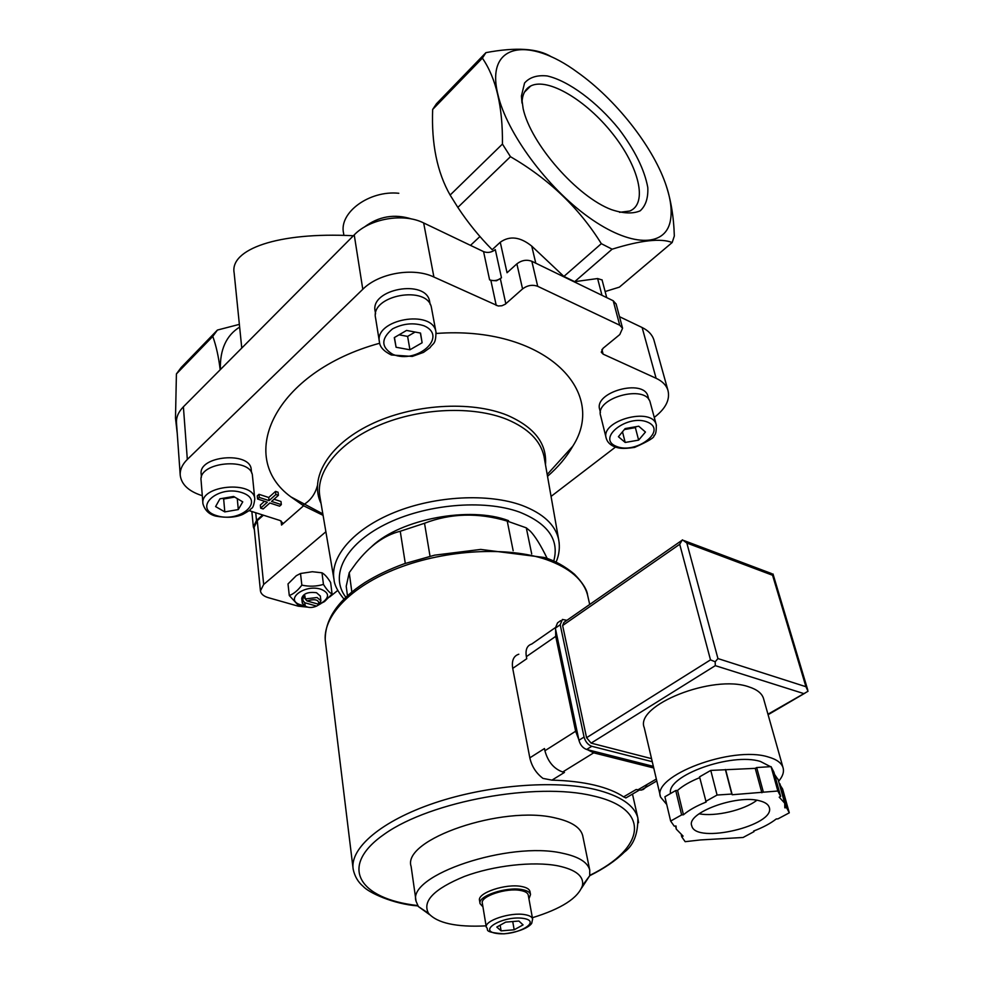 <?xml version="1.0" encoding="UTF-8"?>
<svg xmlns="http://www.w3.org/2000/svg" width="983" height="983" viewBox="0 0 983 983"><rect width="100%" height="100%" fill="white"/><g stroke="black" fill="none" stroke-linecap="round" stroke-linejoin="round"><path stroke-width="1.47" d="M492.004 249.51L492.188 249.694C479.372 236.78 467.92 222.674 457.845 207.401L450.128 195.064C437.165 172.344 431.34 143.801 432.667 109.445L436.464 103.756L485.934 52.64L482.383 58.132C496.145 78.222 502.829 106.877 502.436 144.071L510.46 156.678C548.87 178.992 579.159 207.991 601.326 243.673L612.126 249.191C640.904 240.257 660.908 238.033 672.163 242.531L674.326 236.031C673.76 216.469 670.787 198.898 665.393 183.305L665.294 183.035C651.987 145.398 615.211 98.976 577.635 72.41C528.51 36.015 485.074 43.215 497.926 94.589C506.687 132.84 547.15 187.655 588.768 217.28C630.422 247.188 664.569 247.274 670.148 221.826C672.433 211.406 670.811 198.48 665.294 183.035M551.426 56.867C537.971 48.388 516.149 46.975 485.934 52.64M648.092 396.813L647.994 396.432C643.988 378.197 593.499 392.02 599.728 409.567L600.441 412.455M251.267 469.911L251.23 469.616C250.468 451.013 198.087 455.657 201.183 474.138L201.429 477.173M429.731 302.064L429.645 301.56C426.425 278.594 369.534 288.904 375.187 311.439L375.58 313.847M249.08 510.619L280.069 520.511L282.6 522.821L281.531 525.057L303.6 505.778L290.943 496.906C235.625 456.8 274.601 371.93 379.696 343.227M436.182 333.47C543.255 325.398 608.735 390.3 572.794 446.196C566.749 456.911 558.319 466.95 547.519 476.325M551.058 496.415L615.469 447.093M654.26 417.394L655.231 416.645C665.909 408.154 670.16 399.405 667.961 390.398C666.351 385.262 662.395 381.232 656.103 378.283L603.12 354.138L601.928 349.469M202.301 495.702L201.183 495.346C188.49 491.058 181.511 484.422 180.245 475.44C179.828 469.862 182.187 464.517 187.323 459.43L362.788 289.297C378.75 273.065 413.388 267.093 433.908 277.034L498.172 305.983L501.908 305.762L505.287 304.214L522.563 288.916C527.404 285.291 532.454 284.419 537.701 286.311L619.72 325.213L622.583 328.261L619.781 334.564L602.997 348.338L601.264 352.197L603.12 354.138M275.879 494.51L269.059 500.617L259.315 497.447L257.583 499.008L257.263 495.887L258.996 494.314L268.728 497.496L275.547 491.389L278.054 492.213L278.398 495.334L275.879 494.51L275.547 491.389M274.036 499.241L280.991 501.514L281.335 504.623L271.578 501.441L278.398 495.334M257.583 499.008L267.315 502.178L260.655 508.15L260.335 505.041L264.538 501.269M405.291 563.394L400.241 531.262L424.521 523.263L430.026 556.206M351.84 591.963L349.235 572.659L346.213 586.298L347.466 595.735M531.705 553.933L526.298 527.846L507.24 521.101C478.316 512.462 450.742 513.187 424.521 523.263M513.163 550.713L507.24 521.101M372.115 546.143C401.089 518.852 470.206 505.926 508.53 520.658M400.241 531.262C384.365 535.157 369.62 545.835 356.03 563.296L349.235 572.659M547.199 558.504C540.883 545.454 535.268 536.362 530.365 531.25L526.298 527.846M303.6 505.778L323.088 515.35M263.407 515.19L257.251 520.671L254.13 527.257L260.421 590.697M325.877 531.766L263.677 584.455L260.434 590.869C260.95 593.978 263.616 596.251 268.42 597.701L298.353 606.204L307.507 607.125M329.563 597.037L337.783 590.402M672.163 242.531L619.364 287.147L605.11 291.546M177.272 433.749L175.49 418.18L176.412 373.933L181.142 367.531L217.415 330.055L239.373 324.365M217.415 330.055L212.783 336.383C216.223 345.979 218.681 357.112 220.18 369.78M239.643 327.093C226.274 335.449 219.848 349.604 220.364 369.596M470.488 245.369L479.925 236.534M241.769 348.056L234.151 272.955C229.604 249.608 277.083 231.804 353.389 235.748M490.873 280.425L489.595 279.823C493.773 281.322 497.73 280.647 501.477 277.784L496.501 280.769L490.873 280.425L496.231 305.43M489.595 279.823L483.575 251.623L423.661 222.957C403.534 212.721 369.743 218.533 354.236 234.888L183.391 406.802C178.378 411.951 176.08 417.382 176.51 423.083L180.208 474.949M483.575 251.623C487.703 253.147 491.611 252.471 495.297 249.608L501.477 277.784M601.989 295.33L597.603 278.545L574.686 281.666L563.898 276.432L601.326 243.673M574.686 281.666L612.126 249.191M597.603 278.545L602.063 279.958M492.188 249.694L500.261 242.236C509.698 235.527 520.191 236.805 531.742 246.106L563.898 276.432M457.845 207.401L510.46 156.678M322.756 513.445L321.466 514.564M176.412 373.933L212.783 336.383M432.667 109.445L482.383 58.132M450.128 195.064L502.436 144.071M523.14 108.646C530.82 144.01 577.402 197.055 611.524 209.662C623.357 213.581 632.905 213.962 640.166 210.841C645.733 205.779 648.276 198.013 647.797 187.532C644.504 169.678 634.858 150.141 618.835 128.92C597.025 102.035 568.702 80.839 547.187 75.949C537.173 74.905 529.628 77.264 524.553 83.027L521.432 95.965L523.14 108.646M302.678 505.213C310.112 501.023 314.99 494.572 317.325 485.885M262.645 514.957L256.502 520.425L253.381 527.023L254.364 529.665M654.1 340.659L653.904 339.958C652.257 334.712 648.338 330.571 642.132 327.523L619.499 316.686M616.132 304.042L613.22 300.773L531.84 261.281C526.63 259.365 521.641 260.225 516.874 263.862L507.044 272.746L500.261 242.236M411.717 219.025C394.478 213.569 378.639 216.272 364.214 227.171M316.575 606.106C312.127 607.961 308.343 607.936 305.221 606.019L304.779 602.739L316.575 606.106L320.937 603.599M398.803 193.27C369.313 190.174 338.877 212.623 343.534 233.045L343.89 235.379M501.109 930.864L496.796 927.067L505.692 922.115L518.889 921.034L523.067 924.892L514.17 929.783L501.109 930.864L500.15 925.2M486.302 927.141L482.346 903.242C479.962 896.422 506.454 887.538 520.658 890.5C525.168 891.348 527.687 892.847 528.24 894.985L528.276 895.181M482.96 906.891L480.048 903.623C477.419 896.127 506.589 886.359 522.206 889.627C527.146 890.549 529.923 892.195 530.525 894.542L528.928 898.818M480.023 903.426L479.544 900.539C476.902 893.006 506.036 883.225 521.654 886.519C526.593 887.452 529.358 889.099 529.96 891.458L530.009 891.679M486.094 925.863C456.419 927.35 437.214 923.172 428.502 913.305C422.051 901.227 434.044 888.927 464.468 876.418C493.613 865.495 533.388 861.059 557.914 865.839C575.952 869.672 584.123 876.271 582.44 885.609C578.115 898.081 561.416 908.784 532.368 917.729M429.608 914.669L418.365 906.547L416.079 901.276C406.667 875.325 509.231 840.735 562.583 853.256C578.618 856.648 587.674 862.238 589.739 870.029L589.714 875.718L581.678 887.968M415.981 900.575L411.127 866.49C401.654 839.568 502.804 804.684 555.678 818.053C571.565 821.69 580.572 827.539 582.698 835.611L582.858 836.41M512.733 921.538L514.17 929.783M322.006 572.806C324.66 574.232 327.536 577.463 330.62 582.489L332.082 594.015C329.477 592.7 326.589 589.493 323.444 584.406L322.006 572.806L312.336 571.725L300.503 573.507L296.276 575.706L288.007 583.939L289.285 595.526L297.763 604.729L304.804 605.909M323.444 584.406C316.514 586.495 309.313 586.74 301.855 585.131L300.503 573.507M301.855 585.131C297.849 590.476 293.659 593.941 289.285 595.526M319.463 604.201L324.525 601.571L332.082 594.015M306.966 600.945C315.162 598.598 319.106 599.704 318.799 604.287L306.966 600.945L305.258 598.942L317.091 597.517L320.913 600.76L318.762 604.336M305.394 606.155L302.285 603.132L303.071 600.736L304.779 602.739M305.258 598.942L304.89 595.735L302.703 597.517L305.172 598.229M317.902 604.987L317.792 604.053M303.071 600.736L302.703 597.517M302.285 603.132L301.732 598.34C303.243 593.548 308.171 591.68 316.514 592.724L320.335 596.067M304.349 605.688L300.687 604.852C283.854 599.999 304.288 583.853 320.814 589.21C328.924 592.503 329.686 596.767 323.075 602.014L319.143 603.98M259.315 497.447L258.996 494.314M260.655 508.15L263.161 508.961L269.834 502.989L279.59 506.171L281.335 504.623M269.059 500.617L268.728 497.496M431.598 308.515L431.5 307.998C428.219 284.542 369.829 295.121 375.604 318.136L379.401 341.715M409.936 349.788L422.125 342.76L420.527 333.065L406.557 330.435L394.294 337.599L396.088 347.257L409.936 349.788L407.613 336.395L415.096 332.045M252.496 476.177L252.459 475.883C251.685 456.898 197.927 461.678 201.097 480.552L202.916 503.468M215.596 506.577L224.8 511.897L238.291 509.563L242.752 501.871L233.61 496.452L219.946 498.811L215.596 506.577M650.328 402.797L650.218 402.416C646.138 383.8 594.322 397.98 600.674 415.883L606.155 437.963M618.418 436.722L625.2 442.461L638.631 440.126L645.45 432.041L638.753 426.217L625.163 428.576L618.418 436.722M394.453 337.513L396.088 347.257M399.073 334.81L407.613 336.395M420.38 333.04L422.125 342.76M222.563 498.356L223.657 499.008L224.8 511.897M237.272 498.614L238.291 509.563M223.657 499.008L234.704 497.091M622.485 431.807L625.2 442.461M624.352 429.546L635.374 427.63L638.631 440.126M635.374 427.63L636.185 426.659M619.548 212.328L629.747 211.038C648.03 203.678 639.073 166.84 612.581 133.663C586.396 100.364 547.764 77.141 530.673 86C525.069 88.937 522.182 94.638 522.022 103.104M646.974 784.52L645.585 787.481L643.374 789.41L641.1 790.135L636.136 789.521L623.603 796.869C616.341 791.954 606.597 788.022 594.346 785.098C582.022 782.198 567.891 780.551 551.954 780.133L542.972 778.401C536.128 773.203 531.742 766.359 529.825 757.856L512.721 668.391C511.529 660.637 513.568 655.907 518.815 654.223M623.603 796.869L625.888 797.95L626.749 797.446M551.954 780.133L564.475 772.417L562.706 771.987C553.859 768.829 547.924 761.751 544.914 750.742L544.484 748.53L529.825 757.856M578.79 739.56L575.633 731.241L555.727 636.357L555.616 629.439M512.721 668.391L526.765 658.708L526.36 656.644C525.254 649.689 527.06 645.487 531.742 644.037L555.26 627.682M653.744 767.981L593.695 752.843L587.367 749.66M780.662 796.377L773.904 772.134L771.065 766.629L756.664 767.539L755.227 768.35L710.77 770.414L699.552 776.853L706.138 802.067C696.492 805.888 688.923 810.127 683.455 814.784L681.624 814.907L670.652 821.063L674.227 826.138L676.034 826.015L676.267 829.124L683.099 836.103L681.76 836.84L685.163 841.681L700.523 839.937L743.087 837.479L754.01 831.643L753.654 831.028C762.955 827.489 770.488 823.471 776.238 818.974L777.995 818.851L789.288 812.818L786.597 807.694L784.827 807.817L784.717 803.185L779.212 797.164L780.662 796.377L777.836 791.008L732.188 794.743L731.782 794.055L717.074 795.038L705.708 801.403M778.18 779.752L774.518 774.346M789.288 812.818L782.615 788.993L779.298 783.783M699.749 777.639C690.299 781.46 682.902 785.712 677.557 790.418L675.739 790.529L664.901 796.771L670.652 821.063M653.363 766.359L586.642 749.476C582.858 748.075 580.289 745.016 578.938 740.273L555.346 628.149L557.545 622.829L560.642 620.666M652.27 761.714L591.778 746.281C587.994 744.868 585.426 741.796 584.062 737.041L560.199 624.77L562.387 619.45L566.896 620.334M651.545 758.643L591.102 743.123L586.568 737.692L562.632 625.532L563.923 622.399L682.165 540.183M763.656 698.999L763.435 698.213C761.751 693.224 756.898 689.439 748.874 686.871C713.068 673.92 634.465 705.389 644.258 727.715L660.441 796.439M803.406 693.457L715.305 665.651L715.182 661.78L717.946 658.573L805.937 686.712L808.026 691.27L767.956 714.223M715.182 661.78L710.5 659.876L679.708 544.275L682.313 539.95M682.509 539.864L686.834 543.034L717.946 658.573M805.937 686.712L772.564 575.252L772.847 573.888M670.541 793.527C666.204 775.833 731.327 752.192 760.461 761.481L770.525 766.666M666.72 804.475L660.601 797.127C650.992 776.189 732.052 745.274 768.374 757.008C776.521 759.318 781.399 762.833 782.996 767.526C784.287 771.766 782.824 776.349 778.597 781.276M710.77 770.414L717.074 795.038M725.368 769.492L731.782 794.055M725.773 770.193L732.188 794.743M755.227 768.35L761.874 792.765M756.664 767.539L763.324 791.966M771.065 766.629L777.836 791.008M779.9 783.734L786.597 807.694M753.838 830.967L754.01 831.643M681.342 835.132L681.76 836.84M675.739 790.529L681.624 814.907M677.557 790.418L683.455 814.784M756.873 800.26C744.033 810.213 715.169 816.934 699.085 813.777M759.822 800.862C765.106 802.214 768.227 804.352 769.21 807.264C776.447 825.364 695.399 844.594 691.762 825.781C685.888 813.064 736.894 794.104 759.822 800.862M281.531 525.057L281.077 520.941M263.677 584.455L257.251 520.671M433.908 277.034L423.661 222.957M362.788 289.297L354.236 234.888M187.323 459.43L183.391 406.802M256.502 520.425L255.727 512.745M656.103 378.283L642.132 327.523M535.772 263.198L531.742 246.106M505.827 303.784L500.359 278.779M522.563 288.916L516.874 263.862M619.72 325.213L613.22 300.773M537.701 286.311L531.84 261.281M321.072 503.529C308.895 478.574 327.978 445.25 370.136 424.705C412.147 404.087 470.906 400.302 507.474 415.342C534.469 427.224 547.138 443.702 545.479 464.762M333.974 579.27L319.893 496.624C315.334 471.926 338.73 442.325 379.561 425.086C420.306 407.81 473.278 405.672 507.044 419.422C528.154 428.355 540.466 440.654 543.992 456.309L544.435 458.815M523.607 918.429C542.935 921.575 515.522 936.48 496.501 933.408C476.755 930.582 504.095 915.21 523.607 918.429M528.24 894.985L532.602 918.994L531.828 922.84C532.147 923.602 526.298 931.196 503.91 933.85C481.179 932.044 489.731 929.377 486.327 927.325C483.955 920.69 510.705 911.88 524.996 914.682C529.53 915.468 532.061 916.918 532.602 918.994L532.651 919.326M345.844 597.246C329.477 576.112 344.431 545.024 384.697 524.664C424.791 504.218 483.636 498.922 519.602 512.131C548.182 523.656 559.548 539.986 553.712 561.133M343.964 599.077C337.661 591.385 334.355 584.922 334.048 579.7C329.796 556.771 353.548 528.928 394.588 512.352C435.555 495.751 488.551 493.085 522.145 505.446C543.144 513.482 555.297 524.775 558.614 539.298L559.216 543.23M436.083 332.684L435.961 331.959C432.729 308.699 373.7 319.389 379.475 342.195C379.856 346.999 383.812 351.263 391.332 354.986L412.282 356.411L423.501 352.393L430.05 347.65C433.036 342.907 435.899 344.861 435.961 331.959L431.5 307.998M392.807 354.347C417.038 364.668 448.641 336.432 423.992 325.778C413.536 322.436 403.042 323.468 392.536 328.875C380.826 338.68 380.925 347.171 392.807 354.347M254.781 498.946C254.032 480.159 199.77 485.086 202.94 503.751C204.82 510.3 209.084 514.416 215.744 516.112C226.68 518.078 235.687 517.513 242.752 514.404C251.955 509.292 249.891 509.575 251.353 508.457C252.852 508.162 253.995 505.004 254.781 498.946L252.459 475.883M216.678 515.67C240.307 523.3 265.914 500.433 241.867 492.594C217.538 484.594 192.25 508.358 216.678 515.67M656.411 425.356L656.275 424.84C652.245 406.409 599.913 420.626 606.241 438.332C607.371 442.166 610.21 445.004 614.78 446.835C618.577 448.064 621.44 449.305 634.588 447.412C648.497 441.207 654.948 437.288 653.928 435.641C655.673 434.965 656.447 431.365 656.275 424.84L650.218 402.416M616.304 446.356C635.804 454.674 667.629 430.775 647.809 422.223C627.793 413.511 595.944 438.369 616.304 446.356M353.02 868.001L325.496 642.317C321.662 617.226 350.034 586.519 398.213 568.039C446.307 549.522 507.879 546.278 546.425 559.61C569.845 568.027 583.57 579.884 587.601 595.157L587.969 596.804M417.935 905.921C392.991 904.102 368.465 892.453 363.206 886.408C358.009 882.034 354.654 876.283 353.167 869.169C349.739 848.182 381.404 820.866 434.388 803.013C487.261 785.134 554.301 779.74 595.28 789.484C620.162 795.677 634.354 805.163 637.856 817.942L638.532 822.685M417.701 905.552C358.623 898.917 337.697 866.183 384.894 833.793C431.193 801.157 536.251 781.976 592.909 795.861C652.552 809.083 644.86 848.673 589.8 875.337M575.633 731.241L544.914 750.742M555.727 636.357L526.36 656.644M656.349 779.04L637.783 789.914M593.695 752.843L562.706 771.987M772.564 575.252L686.834 543.034M591.778 746.281L586.642 749.476M584.062 737.041L578.938 740.273M560.199 624.77L555.346 628.149M715.305 665.651L591.102 743.123M679.708 544.275L562.632 625.532M710.5 659.876L586.568 737.692M253.356 526.839L251.845 511.504M667.961 390.398L653.904 339.958M606.72 297.616L602.026 279.786M622.583 328.261L616.083 303.858M547.199 474.494L572.794 446.196M322.829 513.876L290.943 496.906M556.059 562.202C559.253 554.744 560.101 547.113 558.614 539.298L544.471 459.012M530.525 894.542L529.96 891.458M582.44 885.609L589.714 875.718C604.213 868.468 615.739 860.616 624.291 852.175C633.519 845.405 638.041 833.989 637.856 817.942L632.474 794.092M428.502 913.305L418.365 906.547M589.739 870.029L582.698 835.611M305.221 606.019L303.44 605.061M318.799 604.287L320.311 602.911M320.913 600.76L320.323 595.981M323.075 602.014L324.525 601.571M300.687 604.852L297.763 604.729M429.645 301.56L430.185 304.46M251.23 469.616L251.562 472.921M647.994 396.432L648.866 399.688M524.467 92.144L530.673 86M521.961 102.723L521.432 95.965M589.702 604.471L587.601 595.157C587.048 589.702 582.649 582.71 574.404 574.17C564.93 566.257 554.916 560.703 544.336 557.496L480.736 549.423L434.646 555.162L404.259 563.75C389.735 569.071 376.71 575.276 365.185 582.378C338.422 599.679 325.103 618.774 325.226 639.65M639.208 790.16L625.888 797.95M656.791 780.957L641.1 790.135M805.249 692.966L768.092 714.715M807.756 689.955L773.031 574.072M771.446 573.507L684.021 540.589M782.996 767.526L763.435 698.213M777.995 779.126L784.717 803.185M675.53 826.052L676.12 828.534"/></g></svg>
